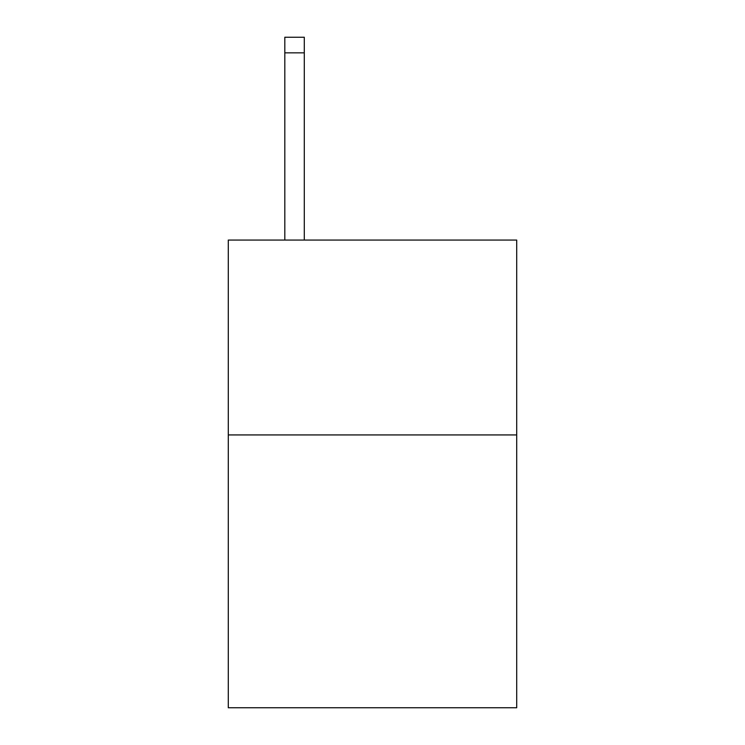 <?xml version="1.0" encoding="UTF-8"?>
<svg xmlns="http://www.w3.org/2000/svg" width="745" height="745" viewBox="0 0 745 745"><rect width="100%" height="100%" fill="white"/><g stroke="black" fill="none" stroke-linecap="round" stroke-linejoin="round"><path stroke-width="1.12" d="M516.704 434.931L516.704 707.75L228.296 707.75L228.296 240.067L516.704 240.067L516.704 434.931L228.296 434.931M304.295 240.067L304.295 52.839L284.813 52.839L284.813 37.25L304.295 37.25L304.295 52.839M284.813 240.067L284.813 52.839"/></g></svg>
